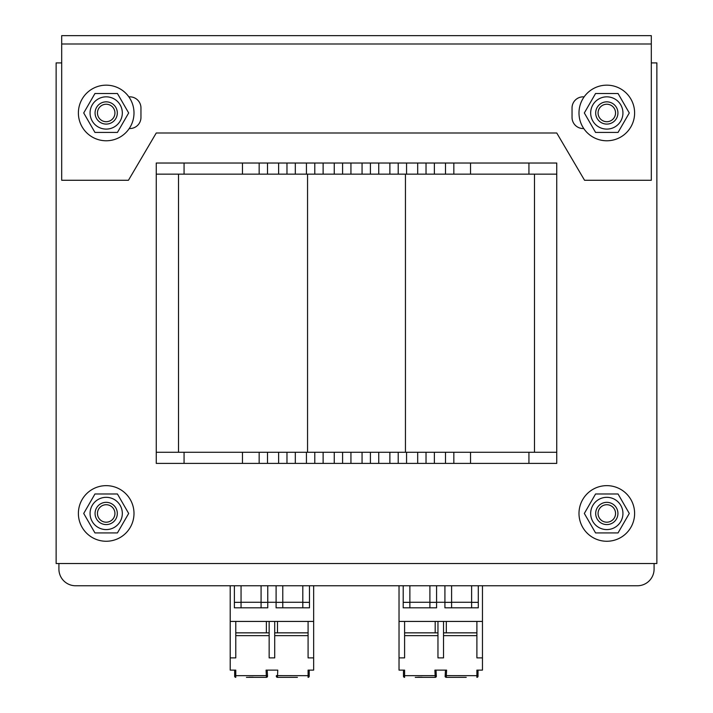 <?xml version="1.0" encoding="UTF-8"?>
<svg xmlns="http://www.w3.org/2000/svg" width="713" height="713" viewBox="0 0 713 713"><rect width="100%" height="100%" fill="white"/><g stroke="black" fill="none" stroke-linecap="round" stroke-linejoin="round"><path stroke-width="1.07" d="M156.254 174.15L156.254 452.274L556.746 452.274L556.746 174.15L156.254 174.15L156.254 163.027L184.07 163.027L184.07 174.15M651.308 62.904L656.869 62.904L656.869 563.52L56.131 563.52L56.131 62.904L61.692 62.904M129.24 128.545L129.837 128.545A11.123 11.123 0 0 0 140.96 117.413L140.96 107.957A11.123 11.123 0 0 0 129.837 96.834L128.848 96.834M584.152 96.834L583.163 96.834A11.123 11.123 0 0 0 572.04 107.957L572.04 117.413A11.123 11.123 0 0 0 583.163 128.545L583.76 128.545M651.308 180.273L584.553 180.273L556.746 132.992L156.254 132.992L128.447 180.273L61.692 180.273L61.692 43.992L651.308 43.992L651.308 180.273M651.308 43.992L651.308 35.65L61.692 35.65L61.692 43.992M78.385 513.458A27.816 27.816 0 0 1 120.096 489.368A27.816 27.816 0 0 1 120.096 537.54A27.816 27.816 0 0 1 78.385 513.458M78.385 112.966A27.816 27.816 0 0 1 120.096 88.884A27.816 27.816 0 0 1 120.096 137.056A27.816 27.816 0 0 1 78.385 112.966M578.992 513.458A27.816 27.816 0 0 1 620.711 489.368A27.816 27.816 0 0 1 620.711 537.54A27.816 27.816 0 0 1 578.992 513.458M578.992 112.966A27.816 27.816 0 0 1 620.711 88.884A27.816 27.816 0 0 1 620.711 137.056A27.816 27.816 0 0 1 578.992 112.966M654.088 563.52L654.088 569.081A16.684 16.684 0 0 1 637.395 585.765L75.605 585.765A16.684 16.684 0 0 1 58.912 569.081L58.912 563.52M556.746 452.274L556.746 463.397L156.254 463.397L156.254 452.274M259.158 463.397L259.158 452.274M286.974 463.397L286.974 452.274M314.781 463.397L314.781 452.274M342.596 463.397L342.596 452.274M370.404 463.397L370.404 452.274M398.219 463.397L398.219 452.274M426.026 463.397L426.026 452.274M453.842 463.397L453.842 452.274M178.508 174.15L178.508 452.274M534.492 174.15L534.492 452.274M556.746 174.15L556.746 163.027L184.07 163.027M259.158 163.027L259.158 174.15M286.974 163.027L286.974 174.15M314.781 163.027L314.781 174.15M342.596 163.027L342.596 174.15M370.404 163.027L370.404 174.15M398.219 163.027L398.219 174.15M426.026 163.027L426.026 174.15M453.842 163.027L453.842 174.15M598.073 112.966A8.734 8.734 0 0 1 611.175 105.399A8.734 8.734 0 0 1 611.175 120.533A8.734 8.734 0 0 1 598.073 112.966M595.685 112.966A11.123 11.123 0 0 0 606.808 124.089A11.123 11.123 0 0 0 617.93 112.966A11.123 11.123 0 0 0 606.808 101.843A11.123 11.123 0 0 0 595.685 112.966M598.073 513.458A8.734 8.734 0 0 1 611.175 505.891A8.734 8.734 0 0 1 611.175 521.025A8.734 8.734 0 0 1 598.073 513.458M595.685 513.458A11.123 11.123 0 0 0 606.808 524.581A11.123 11.123 0 0 0 617.93 513.458A11.123 11.123 0 0 0 606.808 502.335A11.123 11.123 0 0 0 595.685 513.458M97.458 513.458A8.734 8.734 0 0 1 110.56 505.891A8.734 8.734 0 0 1 110.56 521.025A8.734 8.734 0 0 1 97.458 513.458M95.07 513.458A11.123 11.123 0 0 0 106.192 524.581A11.123 11.123 0 0 0 117.315 513.458A11.123 11.123 0 0 0 106.192 502.335A11.123 11.123 0 0 0 95.07 513.458M97.458 112.966A8.734 8.734 0 0 1 110.56 105.399A8.734 8.734 0 0 1 110.56 120.533A8.734 8.734 0 0 1 97.458 112.966M95.07 112.966A11.123 11.123 0 0 0 106.192 124.089A11.123 11.123 0 0 0 117.315 112.966A11.123 11.123 0 0 0 106.192 101.843A11.123 11.123 0 0 0 95.07 112.966M122.324 513.458A16.132 16.132 0 0 0 98.127 499.483A16.132 16.132 0 0 0 98.127 527.424A16.132 16.132 0 0 0 122.324 513.458M94.954 493.984L117.431 493.984L128.67 513.458L117.431 532.923L94.954 532.923L83.715 513.458L94.954 493.984M622.939 513.458A16.132 16.132 0 0 0 598.742 499.483A16.132 16.132 0 0 0 598.742 527.424A16.132 16.132 0 0 0 622.939 513.458M595.569 493.984L618.046 493.984L629.285 513.458L618.046 532.923L595.569 532.923L584.33 513.458L595.569 493.984M622.939 112.966A16.132 16.132 0 0 0 598.742 99A16.132 16.132 0 0 0 598.742 126.941A16.132 16.132 0 0 0 622.939 112.966M595.569 93.501L618.046 93.501L629.285 112.966L618.046 132.431L595.569 132.431L584.33 112.966L595.569 93.501M122.324 112.966A16.132 16.132 0 0 0 98.127 99A16.132 16.132 0 0 0 98.127 126.941A16.132 16.132 0 0 0 122.324 112.966M94.954 93.501L117.431 93.501L128.67 112.966L117.431 132.431L94.954 132.431L83.715 112.966L94.954 93.501M294.193 677.35L291.376 677.35M288.168 677.35L278.881 677.35M246.448 677.35L266.404 677.35L266.083 670.122L277.767 670.122L277.446 677.35L297.41 677.35M276.341 676.165L276.341 676.182A1.114 1.114 -177 0 0 277.446 677.35L277.473 675.969M234.657 676.236L234.657 675.683L234.657 676.236A1.114 1.114 0 0 0 235.771 677.35L235.771 675.683L234.657 675.683L234.657 670.122L230.21 670.122L235.771 670.122L235.771 675.683L267.491 675.621L267.197 670.122L276.653 670.122M309.192 676.236A1.114 1.114 0 0 1 308.087 677.35A1.114 1.114 0 0 0 309.192 676.236L309.192 670.122L313.649 670.122L313.649 657.885L308.087 657.885L308.087 621.424L313.649 621.424L313.649 657.885M276.368 675.621L308.087 675.683L308.087 670.122L313.649 670.122M230.21 585.765L230.21 621.424L235.771 621.424L235.771 657.885L230.21 657.885L230.21 670.122M313.649 585.765L313.649 621.424M230.21 621.424L230.21 657.885M235.771 632.85L266.368 632.85L266.368 621.424M309.478 585.765L309.478 607.824L302.802 607.824L302.802 585.765M282.776 585.765L282.776 607.824L276.1 607.824L276.1 585.765M267.758 602.262L276.1 602.262M241.056 585.765L241.056 607.824L261.083 607.824L261.083 585.765M235.771 621.424L308.087 621.424M282.776 607.824L302.802 607.824M282.776 602.351L276.1 602.351M309.478 602.351L302.802 602.351M302.802 602.262L282.776 602.262M269.149 635.631L235.771 635.631M274.71 621.424L274.71 657.885L269.149 657.885L269.149 621.424M308.087 635.631L274.71 635.631M266.386 675.969L266.404 677.35A1.114 1.114 -3 0 0 267.518 676.182L267.491 675.621M253.177 677.243L248.962 677.243M264.978 677.35L255.691 677.35M277.446 677.35A1.114 1.114 0 0 1 276.341 676.182L277.446 677.35M308.087 632.85L277.491 632.85L277.491 621.424M274.71 632.85L277.491 632.85M266.368 632.85L269.149 632.85M241.056 607.824L234.381 607.824L234.381 585.765M267.758 585.765L267.758 607.824L261.083 607.824M241.056 602.351L234.381 602.351M267.758 602.351L261.083 602.351M261.083 602.262L241.056 602.262M463.013 677.35L460.197 677.35M456.988 677.35L447.702 677.35M415.269 677.35L435.224 677.35L434.903 670.122L446.588 670.122L446.267 677.35L466.222 677.35M445.153 676.182L445.153 676.182C445.064 677.867 445.064 677.876 445.153 676.182L446.267 677.35A1.114 1.114 0 0 1 445.153 676.182L445.473 670.122L445.153 676.182A1.114 1.114 -177 0 0 446.267 677.35L446.293 675.969M403.478 676.236L403.478 675.683L403.478 676.236A1.114 1.114 0 0 0 404.592 677.35L404.592 675.683L403.478 675.683L403.478 670.122L399.03 670.122L404.592 670.122L404.592 675.683L436.303 675.621L436.017 670.122L445.473 670.122M478.013 676.236A1.114 1.114 0 0 1 476.899 677.35A1.114 1.114 0 0 0 478.013 676.236L478.013 670.122L482.46 670.122L482.46 657.885L476.899 657.885L476.899 621.424L482.46 621.424L482.46 657.885M445.188 675.621L476.899 675.683L476.899 670.122L482.46 670.122M399.03 585.765L399.03 621.424L404.592 621.424L404.592 657.885L399.03 657.885L399.03 670.122M482.46 585.765L482.46 621.424M399.03 621.424L399.03 657.885M404.592 632.85L435.18 632.85L435.18 621.424M478.289 585.765L478.289 607.824L471.614 607.824L471.614 585.765M451.596 585.765L451.596 607.824L444.921 607.824L444.921 585.765M436.57 602.262L444.921 602.262M409.877 585.765L409.877 607.824L429.903 607.824L429.903 585.765M404.592 621.424L476.899 621.424M451.596 607.824L471.614 607.824M451.596 602.351L444.921 602.351M478.289 602.351L471.614 602.351M471.614 602.262L451.596 602.262M437.96 635.631L404.592 635.631M443.531 621.424L443.531 657.885L437.96 657.885L437.96 621.424M476.899 635.631L443.531 635.631M435.197 675.969L435.224 677.35A1.114 1.114 -3 0 0 436.338 676.182L436.303 675.621M421.989 677.243L417.782 677.243M433.789 677.35L424.511 677.35M476.899 632.85L446.311 632.85L446.311 621.424M443.531 632.85L446.311 632.85M435.18 632.85L437.96 632.85M409.877 607.824L403.201 607.824L403.201 585.765M436.57 585.765L436.57 607.824L429.903 607.824M409.877 602.351L403.201 602.351M436.57 602.351L429.903 602.351M429.903 602.262L409.877 602.262M184.07 463.397L184.07 452.274M242.473 463.397L242.473 452.274M267.5 463.397L267.5 452.274M278.623 463.397L278.623 452.274M295.316 463.397L295.316 452.274M306.438 463.397L306.438 452.274M323.123 463.397L323.123 452.274M334.254 463.397L334.254 452.274M350.939 463.397L350.939 452.274M362.061 463.397L362.061 452.274M378.746 463.397L378.746 452.274M389.877 463.397L389.877 452.274M406.562 463.397L406.562 452.274M417.684 463.397L417.684 452.274M434.377 463.397L434.377 452.274M445.5 463.397L445.5 452.274M470.527 463.397L470.527 452.274M528.93 463.397L528.93 452.274M307.553 174.15L307.553 452.274M405.447 174.15L405.447 452.274M242.473 163.027L242.473 174.15M267.5 163.027L267.5 174.15M278.623 163.027L278.623 174.15M295.316 163.027L295.316 174.15M306.438 163.027L306.438 174.15M323.123 163.027L323.123 174.15M334.254 163.027L334.254 174.15M350.939 163.027L350.939 174.15M362.061 163.027L362.061 174.15M378.746 163.027L378.746 174.15M389.877 163.027L389.877 174.15M406.562 163.027L406.562 174.15M417.684 163.027L417.684 174.15M434.377 163.027L434.377 174.15M445.5 163.027L445.5 174.15M470.527 163.027L470.527 174.15M528.93 163.027L528.93 174.15M235.771 675.969L234.657 675.781M308.087 677.35L308.087 675.683L309.192 675.683M404.592 675.969L403.478 675.781M476.899 677.35L476.899 675.683L478.013 675.683"/></g></svg>
